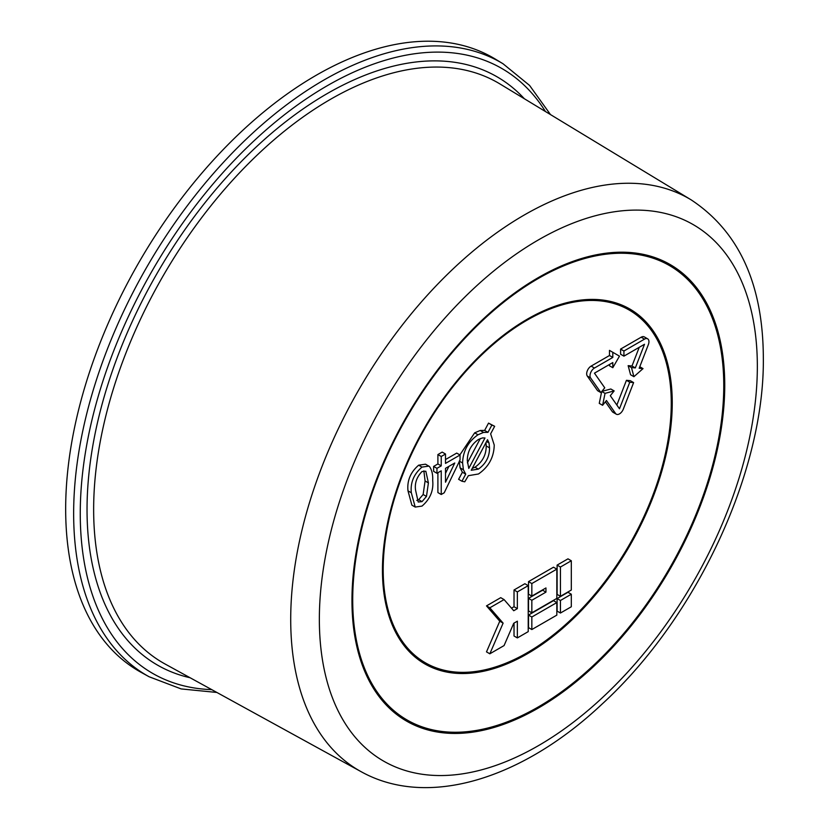 <?xml version="1.0" encoding="UTF-8"?>
<svg xmlns="http://www.w3.org/2000/svg" width="829" height="829" viewBox="0 0 829 829"><rect width="100%" height="100%" fill="white"/><g stroke="black" fill="none" stroke-linecap="round" stroke-linejoin="round"><path stroke-width="1.24" d="M612.807 357.434L594.455 368.035A6.29 3.627 120 0 0 590.01 375.734A6.29 3.627 120 0 0 590.6 377.951L600.89 392.594L597.564 390.666L587.274 376.024A6.29 3.627 120 0 1 586.673 373.806A6.29 3.627 120 0 1 591.118 366.107L609.481 355.506L609.481 350.377L612.807 352.304L612.807 357.434L609.481 355.506M503.058 63.781A353.942 204.348 -60 0 0 229.571 155.821A353.942 204.348 -60 0 0 73.646 513.514A353.942 204.348 -60 0 0 149.147 676.775L141.21 672.412A354.128 204.462 -60 0 1 65.667 509.068A354.128 204.462 -60 0 1 221.685 151.179A354.128 204.462 -60 0 1 495.317 59.087L503.058 63.781L529.576 85.428L550.497 114.599M415.215 507.068L411.878 505.141L407.982 490.83C406.946 480.727 410.51 472.178 418.666 465.183L425.505 464.188L429.443 466.509C431.899 469.929 432.976 474.561 432.686 480.416C433.722 490.519 430.158 499.089 422.002 506.094L415.215 507.068L411.308 492.758C410.282 482.644 413.847 474.095 422.002 467.1L428.842 466.105M436.956 473.276L433.629 471.349L433.629 466.416L437.899 463.95L437.899 454.572L442.178 452.095L445.505 454.023L445.505 463.401L460.043 455.007L460.043 459.95L444.23 492.768L441.235 494.498L441.235 470.81L436.956 473.276L436.956 468.333L441.235 465.867L441.235 456.489L445.505 454.023M445.505 459.556L456.706 453.09L460.043 455.007M441.235 494.498L437.899 492.571L437.899 472.727M461.95 481.234L465.722 474.136L463.411 469.753L462.603 463.007C462.945 451.121 468.084 441.712 478.001 434.769L483.535 432.417L487.98 432.344L491.866 425.049L494.664 426.293L490.633 433.847L494.239 445.028C493.939 457.266 488.675 466.924 478.468 473.991L468.375 475.68L464.748 481.804L461.95 481.234L458.613 479.307L462.395 472.219L460.074 467.836L459.276 461.079M459.857 454.903L474.665 432.842L480.198 430.489L484.644 430.417L488.53 423.122L494.664 426.293M567.979 592.289L557.109 598.569L557.109 611.108L560.445 613.035L571.305 606.766L571.305 594.217L567.979 592.289M517.358 637.915L528.218 631.636L528.218 585.647L517.358 591.916L517.358 608.641L513.731 610.735L504.073 599.585L500.737 597.657L486.499 605.885L499.773 621.211L486.499 651.874L489.835 653.801L504.073 645.573L513.731 623.273L517.358 621.19L517.358 637.915L514.021 635.988L514.021 623.107M528.218 585.647L524.881 583.72L514.021 589.989L514.021 606.714L511.514 608.165M553.492 600.652L528.508 615.077L528.508 627.626L531.835 629.553L556.829 615.128L556.829 602.579L553.492 600.652M567.979 558.839L557.109 565.109L557.109 594.383L560.445 596.31L571.305 590.041L571.305 560.767L567.979 558.839M553.492 567.202L528.508 581.626L528.508 594.175L531.835 596.103L545.959 587.948L545.959 592.124L542.622 590.207L528.508 598.351L528.508 610.9L531.835 612.828L556.829 598.403L556.829 569.129L553.492 567.202M601.667 391.63L599.263 403.36L602.6 405.288L606.455 400.5L615.626 413.557A6.29 3.627 120 0 0 616.341 414.21A6.29 3.627 120 0 0 623.325 409.111L633.615 382.594L630.289 380.666L626.434 380.324L616.849 405.029M633.615 382.594L629.771 382.242L619.481 408.77L610.299 395.702L614.154 390.915L610.818 388.998L601.854 391.392M605.398 401.816L612.299 411.63A6.29 3.627 120 0 0 613.004 412.282L616.341 414.21M609.481 364.491L609.481 365.776L612.807 367.703L619.481 356.149L612.807 352.304M639.242 347.31L631.988 366.003L628.144 365.651L630.579 374.76L633.916 376.687L643.024 368.615L639.77 366.729M643.024 368.615L639.18 368.263L648.351 344.615A6.29 3.627 120 0 0 647.646 338.823L644.309 336.895A6.29 3.627 120 0 0 641.169 337.206L620.589 349.092L620.589 354.221L623.926 356.149L644.506 344.273L635.325 367.921L631.988 366.003M571.305 594.217L560.445 600.486L557.109 598.569M560.445 600.486L560.445 613.035M517.358 591.916L514.021 589.989M517.358 608.641L514.021 606.714M504.073 599.585L489.835 607.802L486.499 605.885M489.835 607.802L503.11 623.139L499.773 621.211M503.11 623.139L489.835 653.801M556.829 602.579L531.835 617.004L528.508 615.077M531.835 617.004L531.835 629.553M571.305 560.767L560.445 567.036L557.109 565.109M560.445 567.036L560.445 596.31M556.829 569.129L531.835 583.554L528.508 581.626M531.835 583.554L531.835 596.103M545.959 592.124L531.835 600.279L528.508 598.351M531.835 600.279L531.835 612.828M614.154 390.915L605.046 393.361L601.792 391.485M605.046 393.361L602.6 405.288M629.771 382.242L626.434 380.324M600.89 392.594L604.745 387.806L594.455 373.164L612.807 362.563L612.807 367.703M635.325 367.921L631.48 367.579L628.144 365.651M631.48 367.579L633.916 376.687M647.646 338.823A6.29 3.627 120 0 0 644.506 339.134L623.926 351.019L620.589 349.092M623.926 351.019L623.926 356.149M471.245 470.261L478.333 469.131C485.846 463.857 489.576 456.769 489.535 447.857L489.048 442.987L487.525 439.702L471.245 470.261M468.768 468.437L484.975 437.992L482.519 437.919L478.447 439.453C471.069 444.696 467.359 451.722 467.307 460.53L468.768 468.437M491.866 425.049L488.53 423.122M487.98 432.344L484.644 430.417M483.535 432.417L480.198 430.489M478.001 434.769L474.665 432.842M462.603 463.007L459.442 461.183M463.411 469.753L460.074 467.836M465.722 474.136L462.395 472.219M472.209 468.458L474.996 467.204C482.509 461.94 486.25 454.841 486.198 445.929L486.001 442.562M478.333 469.131L474.996 467.204M489.535 447.857L486.198 445.929M489.048 442.987L486.54 441.536M467.39 462.831L480.323 438.531M454.769 462.996L445.505 468.333L445.505 482.209L454.769 462.996M441.235 456.489L437.899 454.572M441.235 465.867L437.899 463.95M436.956 468.333L433.629 466.416M445.505 473.359L448.862 466.406M428.406 482.903L425.837 471.235L422.002 471.546C416.676 477.11 414.531 483.359 415.588 490.302L418.22 502.011L422.044 501.628L426.479 496.426L428.406 482.903L425.08 480.975L423.878 470.851M422.002 467.1L418.666 465.183M411.308 492.758L407.982 490.83M426.479 496.426L423.142 494.509L425.08 480.975M416.8 500.426L418.707 499.7L423.142 494.509M422.044 501.628L418.707 499.7M590.6 377.951L587.274 376.024M190.069 677.739A339.631 196.09 -60 0 1 87.035 509.566A339.631 196.09 -60 0 1 255.342 147.79A339.631 196.09 -60 0 1 524.353 98.744M93.646 509.524A334.916 193.364 120 0 0 165.095 664.019L361.133 771.685A330.139 190.608 -60 0 1 290.71 619.398A330.139 190.608 -60 0 1 436.147 285.767A330.139 190.608 -60 0 1 691.241 199.913L499.98 83.967A334.916 193.364 120 0 0 241.187 171.054A334.916 193.364 120 0 0 93.646 509.524M351.962 600.434A263.601 152.194 -60 0 1 538.353 277.591A263.601 152.194 -60 0 1 724.743 385.205A263.601 152.194 -60 0 1 538.353 708.049A263.601 152.194 -60 0 1 351.962 600.434M723.769 385.64A262.378 151.489 120 0 0 538.239 278.523A262.378 151.489 120 0 0 352.708 599.864A262.378 151.489 120 0 0 538.239 706.982A262.378 151.489 120 0 0 723.769 385.64M672.246 402.811A204.918 118.309 -60 0 1 527.348 653.791A204.918 118.309 -60 0 1 382.449 570.124A204.918 118.309 -60 0 1 527.348 319.155A204.918 118.309 -60 0 1 672.246 402.811M383.195 569.564A203.696 117.604 120 0 0 527.234 652.724A203.696 117.604 120 0 0 671.272 403.246A203.696 117.604 120 0 0 527.234 320.077A203.696 117.604 120 0 0 383.195 569.564M545.461 111.542A349.227 201.623 120 0 0 267.694 128.516A349.227 201.623 120 0 0 80.258 513.472A349.227 201.623 120 0 0 211.706 689.624M757.343 366.387A309.704 178.805 120 0 0 538.353 239.944A309.704 178.805 120 0 0 319.352 619.253A309.704 178.805 120 0 0 538.353 745.696A309.704 178.805 120 0 0 757.343 366.387M615.626 413.557L612.299 411.63M594.455 368.035L591.118 366.107M644.506 339.134L641.169 337.206M691.241 199.913C739.064 231.592 763.094 284.306 763.333 358.045C764.607 472.188 696.039 618.247 601.719 704.412C522.664 778.794 427.961 808.876 361.133 771.685M149.147 676.775L181.157 688.92L216.877 692.453"/></g></svg>
